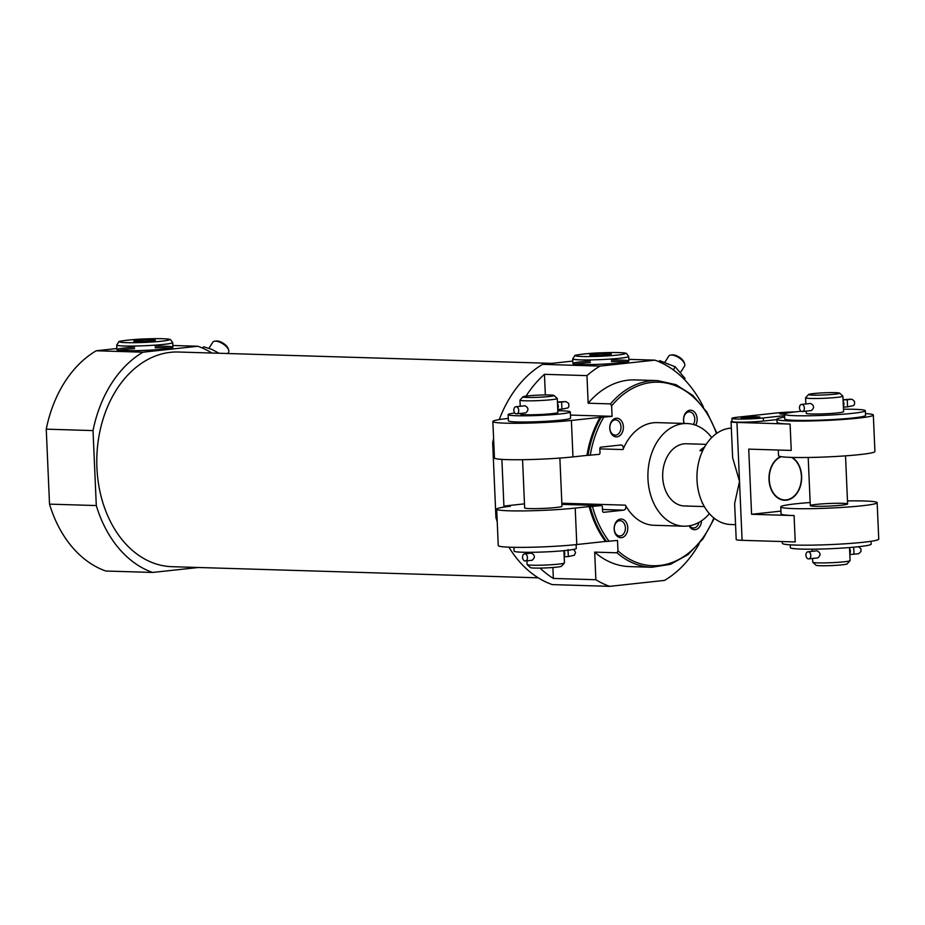 <?xml version="1.0" encoding="UTF-8"?>
<svg xmlns="http://www.w3.org/2000/svg" width="925" height="925" viewBox="0 0 925 925"><rect width="100%" height="100%" fill="white"/><g stroke="black" fill="none" stroke-linecap="round" stroke-linejoin="round"><path stroke-width="1.39" d="M526.972 560.804L527.134 564.551A18.673 1.295 -2.5 0 0 527.181 564.632A18.673 1.295 -2.5 0 0 538.998 565.233A18.673 1.295 -2.5 0 0 558.55 564.123A18.673 1.295 -2.5 0 0 564.412 563.013A18.673 1.295 -2.5 0 0 564.447 562.92L563.915 550.676M525.377 560.978L532.187 560.238C535.321 557.498 535.066 555.127 531.424 553.115L524.614 553.855A3.584 2.428 83.8 0 1 527.412 557.151A3.584 2.428 83.8 0 1 525.377 560.978A3.584 2.428 83.8 0 1 522.556 557.336A3.584 2.428 83.8 0 1 524.614 553.855M522.96 396.813L520 400.039A18.673 1.295 -2.5 0 0 519.954 400.132A18.673 1.295 -2.5 0 0 531.216 400.826A18.673 1.295 -2.5 0 0 551.369 399.704A18.673 1.295 -2.5 0 0 557.278 398.502A18.673 1.295 -2.5 0 0 557.22 398.409L553.982 395.461A15.563 1.075 -2.5 0 0 538.431 395.137A15.563 1.075 -2.5 0 0 522.96 396.813A15.563 1.075 -2.5 0 0 531.829 397.472A15.563 1.075 -2.5 0 0 549.103 396.536A15.563 1.075 -2.5 0 0 553.982 395.461M520.544 413.44L520.567 414.088A18.673 1.295 -2.5 0 0 531.829 414.782A18.673 1.295 -2.5 0 0 551.982 413.66A18.673 1.295 -2.5 0 0 557.879 412.458L557.278 398.502M516.682 413.857L525.758 412.874C528.892 410.133 528.626 407.763 524.984 405.763L515.907 406.746A3.584 2.428 83.8 0 1 518.705 410.041A3.584 2.428 83.8 0 1 516.682 413.857A3.584 2.428 83.8 0 1 513.849 410.226A3.584 2.428 83.8 0 1 515.907 406.746M524.487 503.847L503.917 506.079L510.322 506.276A46.689 3.226 -2.5 0 0 496.679 509.155L498.263 545.611A46.689 3.226 -2.5 0 0 526.429 547.334A46.689 3.226 -2.5 0 0 576.795 544.536L605.482 541.437A93.379 68.184 -88.3 0 1 589.179 506.576L590.243 506.611A93.379 68.184 91.7 0 0 606.546 541.46L617.507 540.431L617.969 550.884L616.987 552.803A93.379 68.184 91.7 0 0 651.755 567.268L670.509 564.319L688.015 554.607L702.988 538.882L714.331 518.347M605.482 541.437L606.546 541.46M508.299 418.435L507.605 418.505A46.689 3.226 -2.5 0 0 492.852 421.511A46.689 3.226 -2.5 0 0 521.006 423.245A46.689 3.226 -2.5 0 0 571.384 420.447L600.071 417.348A93.379 68.184 -88.3 0 0 586.947 455.389L598.926 454.383A1.561 1.133 -88.3 0 0 600.001 452.707L599.828 448.833A1.561 1.133 -88.3 0 1 600.892 447.157L620.872 444.994A3.11 2.278 -88.3 0 1 621.103 444.983A3.11 2.278 -88.3 0 1 622.987 449.573A51.361 37.497 91.7 0 1 657.212 422.621L686.974 423.534A51.361 37.497 91.7 0 0 647.928 473.727A51.361 37.497 91.7 0 0 683.853 526.198A51.361 37.497 91.7 0 0 687.645 526.048A51.361 37.497 91.7 0 0 709.406 513.699M600.071 417.348L601.134 417.372A93.379 68.184 91.7 0 0 588.011 455.424M503.917 506.079L501.882 459.378M497.049 517.746L495.939 517.711L492.667 442.74L493.777 442.774M601.169 505.57A1.561 1.133 -88.3 0 1 601.285 505.57L561.891 504.368L601.169 505.57L590.243 506.611M570.459 415.071L612.096 416.342L601.134 417.372M616.975 436.843A9.342 6.822 91.7 0 0 622.259 422.251A9.342 6.822 91.7 0 0 610.465 423.523A9.342 6.822 91.7 0 0 616.975 436.843M695.681 425.211A9.342 6.822 91.7 0 0 695.38 413.151A9.342 6.822 91.7 0 0 686.628 411.81A9.342 6.822 91.7 0 0 684.072 423.442M561.845 503.223L625.416 505.154A51.361 37.497 91.7 0 0 654.091 525.296L683.853 526.198M625.416 505.154A3.11 2.278 -88.3 0 1 625.647 508.311A3.11 2.278 -88.3 0 1 623.716 510.149L603.736 512.311A1.561 1.133 -88.3 0 1 602.533 510.877L602.372 507.004A1.561 1.133 -88.3 0 0 601.285 505.57M612.096 416.342L611.633 405.878L610.488 403.901L588.161 403.219L586.959 375.619L544.443 374.324L545.345 394.952M689.137 525.851A9.342 6.822 91.7 0 0 695.138 529.69A9.342 6.822 91.7 0 0 701.543 520.787M621.38 537.668A9.342 6.822 91.7 0 0 626.664 523.076A9.342 6.822 91.7 0 0 614.871 524.348A9.342 6.822 91.7 0 0 621.38 537.668M496.679 509.155A46.689 3.226 -2.5 0 0 524.833 510.889A46.689 3.226 -2.5 0 0 575.211 508.091L589.179 506.576M586.947 455.389L572.968 456.904A46.689 3.226 177.5 0 1 522.602 459.702A46.689 3.226 177.5 0 1 494.447 457.967L492.852 421.511M495.939 517.711A116.723 85.227 91.7 0 0 497.222 521.769M508.912 547.184A116.723 85.227 91.7 0 0 552.26 584.6L609.656 586.346L664.497 580.414A116.723 85.227 91.7 0 0 699.231 543.703M552.884 567.499L553.358 578.437L595.873 579.732A116.723 85.227 91.7 0 0 609.656 586.346M553.358 578.437A116.723 85.227 -88.3 0 1 540.061 568.089M520.22 406.272L519.954 400.132M526.048 396.108A116.723 85.227 -88.3 0 1 544.443 374.324M499.257 419.592A116.723 85.227 91.7 0 1 542.64 364.346L600.036 366.092A116.723 85.227 91.7 0 0 586.959 375.619M493.592 438.438A116.723 85.227 91.7 0 0 492.667 442.74M595.873 579.732L594.671 552.121A93.379 68.184 91.7 0 0 629.428 566.586L651.755 567.268M703.382 407A116.723 85.227 91.7 0 0 654.888 360.149L600.036 366.092M716.921 433.224L706.85 412.03L692.86 395.438L675.967 384.673L657.432 380.591L635.105 379.909A93.379 68.184 91.7 0 0 588.161 403.219M594.671 552.121L616.987 552.803M211.871 353.026A116.723 85.227 91.7 0 0 197.834 346.251L142.993 352.194A116.723 85.227 91.7 0 0 93.02 430.587L96.293 505.559A116.723 85.227 91.7 0 0 152.613 572.448L198.412 567.488M172.813 345.488L197.834 346.251M628.803 359.363L654.888 360.149M96.293 505.559L49.522 504.137A116.723 85.227 91.7 0 0 105.843 571.026L152.613 572.448M49.522 504.137L46.25 429.165A116.723 85.227 91.7 0 1 96.223 350.772L142.993 352.194M46.25 429.165L93.02 430.587M96.223 350.772L116.874 348.528M551.682 363.363L178.49 352.02A107.381 78.405 91.7 0 0 96.848 456.973A107.381 78.405 91.7 0 0 171.958 566.69L538.223 577.824M542.64 364.346L572.795 361.074M711.718 437.56A51.361 37.497 91.7 0 0 686.974 423.534M706.226 444.358L686.362 443.757A31.126 22.732 91.7 0 0 662.693 474.178A31.126 22.732 91.7 0 0 684.465 505.975A31.126 22.732 91.7 0 0 686.766 505.882M611.309 360.056A28.016 1.931 177.5 0 1 628.873 361.085A28.016 1.931 177.5 0 1 611.217 363.664A28.016 1.931 177.5 0 1 580.461 364.519A28.016 1.931 177.5 0 1 572.899 363.537A28.016 1.931 177.5 0 1 590.312 360.981M155.123 346.204A28.016 1.931 177.5 0 1 172.894 347.222A28.016 1.931 177.5 0 1 155.227 349.8A28.016 1.931 177.5 0 1 124.482 350.656A28.016 1.931 177.5 0 1 116.92 349.673A28.016 1.931 177.5 0 1 134.53 347.095M575.292 364.207A28.016 1.931 177.5 0 1 590.381 362.531M611.379 361.617A28.016 1.931 177.5 0 1 626.56 361.964M119.302 350.344A28.016 1.931 177.5 0 1 134.599 348.644M155.192 347.754A28.016 1.931 177.5 0 1 170.57 348.101M684.384 379.528L685.055 378.475L675.238 366.809L659.698 360.658L659.005 361.744M659.698 360.658L658.612 361.583M675.238 366.809L673.284 369.873M680.592 372.312L684.558 366.103A9.342 4.035 -147.5 0 0 684.639 363.86L684.107 362.346A7.909 3.411 -147.5 0 0 673.053 354.865A7.909 3.411 -147.5 0 0 672.406 354.888L670.81 355.05A9.342 4.035 -147.5 0 0 668.81 356.067L664.902 362.195M684.639 363.86A9.342 4.035 -147.5 0 0 671.585 355.027A9.342 4.035 -147.5 0 0 670.81 355.05M219.063 353.246L211.802 349.384L203.72 346.794L202.806 348.216M203.72 346.794L202.309 347.997M227.758 353.512L228.579 352.24A9.342 4.035 -147.5 0 0 228.648 349.997L228.128 348.482A7.909 3.411 -147.5 0 0 217.074 341.001A7.909 3.411 -147.5 0 0 216.427 341.013L214.831 341.186A9.342 4.035 -147.5 0 0 212.831 342.192L208.923 348.332M228.648 349.997A9.342 4.035 -147.5 0 0 215.594 341.152A9.342 4.035 -147.5 0 0 214.831 341.186M514.843 413.001A31.126 2.151 -2.5 0 0 508.126 414.631L508.403 420.84A31.126 2.151 -2.5 0 0 527.169 421.985A31.126 2.151 -2.5 0 0 560.758 420.123A31.126 2.151 -2.5 0 0 570.586 418.123L570.32 411.914A31.126 2.151 -2.5 0 0 557.81 410.746M522.556 459.702L524.66 507.929A18.673 1.295 -2.5 0 0 535.922 508.623A18.673 1.295 -2.5 0 0 556.075 507.501A18.673 1.295 -2.5 0 0 561.984 506.299L559.868 458.072M693.368 424.483A7.654 5.585 91.7 0 0 694.328 416.389A7.654 5.585 91.7 0 0 689.414 411.868A7.654 5.585 91.7 0 0 684.407 415.672A7.654 5.585 91.7 0 0 684.327 423.453M615.749 435.132A7.654 5.585 91.7 0 0 621.01 427.292A7.654 5.585 91.7 0 0 615.657 419.858A7.654 5.585 91.7 0 0 609.829 427.338A7.654 5.585 91.7 0 0 615.183 435.155A7.654 5.585 91.7 0 0 615.749 435.132M620.155 535.957A7.654 5.585 91.7 0 0 625.416 528.106A7.654 5.585 91.7 0 0 620.051 520.683A7.654 5.585 91.7 0 0 614.235 528.163A7.654 5.585 91.7 0 0 619.588 535.98A7.654 5.585 91.7 0 0 620.155 535.957M689.576 525.77A7.654 5.585 91.7 0 0 693.345 527.99A7.654 5.585 91.7 0 0 693.912 527.967A7.654 5.585 91.7 0 0 698.942 522.394M508.126 414.631A31.126 2.151 -2.5 0 0 526.903 415.788A31.126 2.151 -2.5 0 0 560.481 413.926A31.126 2.151 -2.5 0 0 570.32 411.914M527.181 564.632L530.418 567.592A15.563 1.075 -2.5 0 0 540.269 568.089A15.563 1.075 -2.5 0 0 556.561 567.164A15.563 1.075 -2.5 0 0 561.44 566.227L564.412 563.013M513.918 547.322L514.092 551.127A31.126 2.151 -2.5 0 0 532.858 552.283A31.126 2.151 -2.5 0 0 566.447 550.421A31.126 2.151 -2.5 0 0 576.275 548.421L576.113 544.617M557.752 409.428L561.949 409.174L557.752 409.44M557.44 402.294L561.625 402.04L561.926 409.185L561.625 402.04L565.418 401.635L558.272 401.936A3.584 3.573 -174.6 0 0 557.983 401.959M557.44 402.213L558.272 401.936M557.428 402.074A3.584 3.573 12.3 0 1 558.261 401.947M564.181 556.781L568.378 556.538L564.181 556.792M567.985 550.248L568.355 556.549L568.019 549.566M702.838 503.778A31.126 22.732 -88.3 0 1 702.248 503.373L702.642 503.385M702.861 450.313L699.947 450.625L702.665 450.718M699.947 450.625A31.126 22.732 -88.3 0 1 704.561 447.064M781.278 456.684A22.038 16.095 91.7 0 0 769.427 481.763A22.038 16.095 91.7 0 0 786.285 499.87A22.038 16.095 91.7 0 0 801.2 481.162A22.038 16.095 91.7 0 0 791.522 457.413M731.34 428.102A48.25 35.231 91.7 0 0 696.941 476.791A48.25 35.231 91.7 0 0 730.715 524.51L735.56 524.66M742.093 540.327A21.784 1.503 -2.5 0 1 736.207 539.564L734.635 503.547L739.514 481.393L742.093 540.327L795.234 541.946L794.089 515.572A48.25 3.33 -2.5 0 1 781.058 513.872L780.758 506.888A48.25 3.33 -2.5 0 0 809.849 508.681A48.25 3.33 -2.5 0 0 861.903 505.79A48.25 3.33 -2.5 0 0 877.154 502.68A48.25 3.33 -2.5 0 0 847.485 500.911M732.033 421.187A21.784 1.503 -2.5 0 0 731.062 421.673L732.635 457.69L739.514 481.393L736.947 422.447L790.089 424.066L791.245 450.429L748.73 449.134L751.574 514.288L794.089 515.572M795.165 411.903A18.673 1.295 -2.5 0 0 776.399 412.989L737.815 417.175A18.673 1.295 -2.5 0 0 731.918 418.377A18.673 1.295 -2.5 0 0 743.18 419.06A18.673 1.295 -2.5 0 0 763.322 417.95L784.562 415.649M731.062 421.673A21.784 1.503 -2.5 0 0 736.947 422.447M782.272 541.553L782.353 543.345A48.25 3.33 -2.5 0 0 811.445 545.137A48.25 3.33 -2.5 0 0 863.499 542.247A48.25 3.33 -2.5 0 0 878.75 539.136L877.154 502.68M810.161 502.529A48.25 3.33 -2.5 0 0 780.758 506.888M784.631 417.106A48.25 3.33 -2.5 0 0 776.931 419.256A48.25 3.33 -2.5 0 0 806.033 421.037A48.25 3.33 -2.5 0 0 858.088 418.158A48.25 3.33 -2.5 0 0 873.327 415.047A48.25 3.33 -2.5 0 0 865.476 413.579M776.931 419.256L777.069 422.355A48.25 3.33 -2.5 0 0 790.089 424.066M873.327 415.047L874.923 451.493A48.25 3.33 177.5 0 1 826.869 456.927A48.25 3.33 177.5 0 1 778.526 455.701L778.272 450.036M776.942 419.592L763.46 421.048A18.673 1.295 -2.5 0 1 743.307 422.17A18.673 1.295 -2.5 0 1 732.045 421.476L731.918 418.377M780.943 511.109L751.574 514.288M780.677 456.592A22.373 16.338 91.7 0 0 769.103 481.092A22.373 16.338 91.7 0 0 784.643 500.263A22.373 16.338 91.7 0 0 786.296 500.205A22.373 16.338 91.7 0 0 801.385 481.636A22.373 16.338 91.7 0 0 792.193 457.424M784.539 414.146A9.342 0.648 177.5 0 1 782.342 414.123A9.342 0.648 177.5 0 1 779.844 413.833A9.342 0.648 177.5 0 1 789.256 412.735M743.758 418.297A9.342 0.648 177.5 0 1 741.26 418.007A9.342 0.648 177.5 0 1 750.545 416.909A9.342 0.648 177.5 0 1 759.876 417.198A9.342 0.648 177.5 0 1 753.713 418.031A9.342 0.648 177.5 0 1 743.758 418.297M841.715 505.177A18.673 1.295 -2.5 0 0 847.612 503.975A18.673 1.295 -2.5 0 0 828.904 503.501A18.673 1.295 -2.5 0 0 810.3 505.605A18.673 1.295 -2.5 0 0 821.562 506.299A18.673 1.295 -2.5 0 0 841.715 505.177M812.612 558.469L812.774 562.215A18.673 1.295 -2.5 0 0 812.821 562.308A18.673 1.295 -2.5 0 0 824.638 562.897A18.673 1.295 -2.5 0 0 844.19 561.787A18.673 1.295 -2.5 0 0 850.052 560.677A18.673 1.295 -2.5 0 0 850.087 560.585L849.52 547.554M808.751 558.885L817.827 557.902C820.961 555.162 820.706 552.792 817.053 550.791L807.976 551.774A3.584 2.428 83.8 0 1 810.786 555.069A3.584 2.428 83.8 0 1 808.751 558.885A3.584 2.428 83.8 0 1 805.918 555.254A3.584 2.428 83.8 0 1 807.976 551.774M808.6 394.489L805.64 397.715A18.673 1.295 -2.5 0 0 805.594 397.796A18.673 1.295 -2.5 0 0 816.856 398.49A18.673 1.295 -2.5 0 0 837.009 397.368A18.673 1.295 -2.5 0 0 842.906 396.166A18.673 1.295 -2.5 0 0 842.86 396.085L839.622 393.137A15.563 1.075 -2.5 0 0 824.071 392.813A15.563 1.075 -2.5 0 0 808.6 394.489A15.563 1.075 -2.5 0 0 817.469 395.148A15.563 1.075 -2.5 0 0 834.743 394.212A15.563 1.075 -2.5 0 0 839.622 393.137M842.906 396.166L843.588 411.683A18.673 1.295 177.5 0 1 837.68 412.885A18.673 1.295 177.5 0 1 817.538 414.007A18.673 1.295 177.5 0 1 806.276 413.313L806.172 411.116M802.31 411.533L811.398 410.55C814.52 407.809 814.266 405.439 810.624 403.439L801.547 404.41A3.584 2.428 83.8 0 1 804.345 407.717A3.584 2.428 83.8 0 1 802.31 411.533A3.584 2.428 83.8 0 1 799.489 407.902A3.584 2.428 83.8 0 1 801.547 404.41M812.821 562.308L816.058 565.256A15.563 1.075 -2.5 0 0 825.898 565.753A15.563 1.075 -2.5 0 0 842.189 564.828A15.563 1.075 -2.5 0 0 847.08 563.903L850.052 560.677M790.204 544.813L790.332 547.658A40.469 2.798 -2.5 0 0 814.728 549.161A40.469 2.798 -2.5 0 0 858.388 546.733A40.469 2.798 -2.5 0 0 871.177 544.131L871.049 541.287M801.177 411.267A40.469 2.798 -2.5 0 0 784.504 414.261L784.712 418.921A40.469 2.798 -2.5 0 0 809.109 420.413A40.469 2.798 -2.5 0 0 852.769 417.996A40.469 2.798 -2.5 0 0 865.557 415.383L865.349 410.735A40.469 2.798 -2.5 0 0 843.484 409.208M784.504 414.261A40.469 2.798 -2.5 0 0 808.901 415.764A40.469 2.798 -2.5 0 0 852.561 413.336A40.469 2.798 -2.5 0 0 865.349 410.735M843.08 399.958L847.265 399.716L847.566 406.861L843.392 407.104L847.589 406.85M843.924 399.901L843.912 399.612A3.584 3.573 -174.6 0 0 843.878 399.612L851.058 399.299L847.277 399.716L847.531 406.803M843.889 399.901L843.068 399.877M847.566 406.861L853.602 405.543L854.538 404.202L854.515 401.496L852.526 399.519L850.827 399.184L843.068 399.716A3.584 3.573 12.3 0 1 843.878 399.612M849.821 554.457L854.018 554.202L849.821 554.468M853.659 547.207L853.995 554.214L853.671 547.207M607.91 354.784A10.788 0.74 -2.5 0 0 611.298 354.136A10.788 0.74 -2.5 0 0 600.522 353.812A10.788 0.74 -2.5 0 0 589.803 355.073A10.788 0.74 -2.5 0 0 596.625 355.42A10.788 0.74 -2.5 0 0 607.91 354.784M603.736 355.131L603.678 353.708M593.237 355.42L593.191 354.333M136.703 341.545A10.788 0.74 -2.5 0 0 148.197 341.233A10.788 0.74 -2.5 0 0 155.319 340.273A10.788 0.74 -2.5 0 0 144.531 339.949A10.788 0.74 -2.5 0 0 133.824 341.209A10.788 0.74 -2.5 0 0 136.703 341.545M142.184 341.522L142.126 340.076M152.475 340.851L152.428 339.845M563.926 550.907A3.584 2.428 83.8 0 1 564.146 555.948M592.486 506.507A91.818 67.039 91.7 0 0 609.147 541.333M603.724 417.244A91.818 67.039 91.7 0 0 590.254 455.32M617.969 550.884A91.818 67.039 91.7 0 0 713.869 517.977M716.447 433.559A91.818 67.039 91.7 0 0 611.633 405.878M575.211 508.091L576.795 544.536M571.384 420.447L572.968 456.904M657.432 380.591A93.379 68.184 91.7 0 0 610.488 403.901M599.828 448.868L622.987 449.573M602.476 509.502L623.716 510.149M557.498 403.554A3.584 2.428 83.8 0 1 557.717 408.596M763.322 417.95L763.46 421.048M843.126 401.219A3.584 2.428 83.8 0 1 843.346 406.26M849.566 548.583A3.584 2.428 83.8 0 1 849.786 553.624M619.819 358.241A28.016 1.931 -2.5 0 0 628.676 356.437L626.503 353.466C625.959 353.257 625.728 352.552 612.257 352.517L600.892 352.818C587.502 353.13 572.621 355.408 574.922 355.582L572.702 358.877A28.016 1.931 -2.5 0 0 589.595 359.917A28.016 1.931 -2.5 0 0 619.819 358.241M617.553 355.073A24.906 1.723 -2.5 0 0 607.771 352.598A24.906 1.723 -2.5 0 0 576.321 355.998A24.906 1.723 -2.5 0 0 617.553 355.073M124.274 346.008A28.016 1.931 -2.5 0 0 155.03 345.141A28.016 1.931 -2.5 0 0 172.686 342.574L170.524 339.602L168.882 339.163C163.066 338.353 151.133 338.666 144.913 338.943C131.523 339.267 116.642 341.545 118.943 341.718L116.712 345.013A28.016 1.931 -2.5 0 0 124.274 346.008M126.413 342.655A24.906 1.723 -2.5 0 0 168.373 340.157A24.906 1.723 -2.5 0 0 138.923 339.255A24.906 1.723 -2.5 0 0 126.413 342.655M526.66 553.636L526.602 552.306M557.428 402.04L566.007 401.6L568.759 403.554L568.887 406.572L567.938 407.902L561.926 409.185M573.708 549.392L575.581 552.375L574.367 555.254L568.366 556.549M684.465 505.975L704.33 506.576M812.3 551.3L812.208 549.184M805.86 403.947L805.594 397.796M847.612 503.975L845.519 455.852M810.3 505.605L808.196 457.482M858.493 546.721L860.955 548.849L860.967 551.554L858.689 553.682L854.006 554.214M628.873 361.085L628.676 356.437M572.899 363.537L572.702 358.877M172.894 347.222L172.686 342.574M116.92 349.673L116.712 345.013"/></g></svg>
